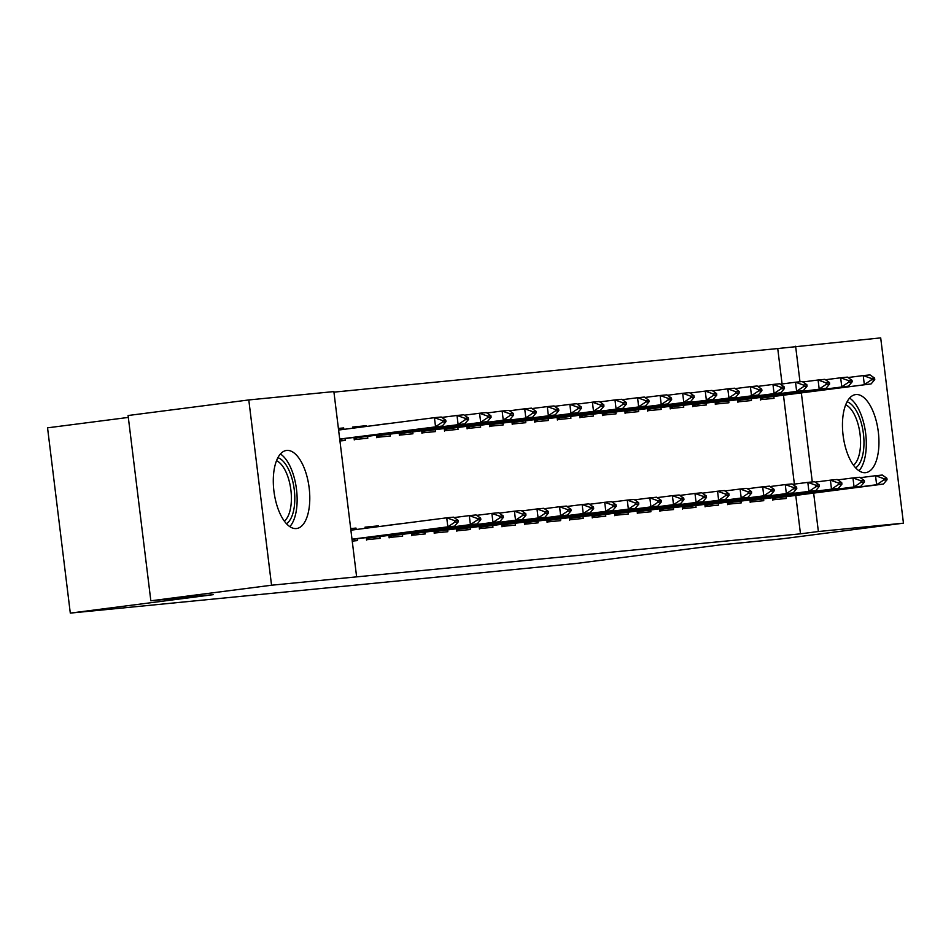 <?xml version="1.0" encoding="UTF-8"?>
<svg xmlns="http://www.w3.org/2000/svg" width="951" height="951" viewBox="0 0 951 951"><rect width="100%" height="100%" fill="white"/><g stroke="black" fill="none" stroke-linecap="round" stroke-linejoin="round"><path stroke-width="1.43" d="M865.505 472.671A39.36 17.677 -97.4 0 1 843.133 435.606A39.36 17.677 -97.4 0 1 855.674 394.582A39.36 17.677 -97.4 0 1 855.912 394.546A39.36 17.677 -97.4 0 1 878.272 431.611A39.36 17.677 -97.4 0 1 865.743 472.635A39.36 17.677 -97.4 0 1 865.505 472.671M296.332 528.554A39.36 17.677 -97.4 0 1 273.971 491.501A39.36 17.677 -97.4 0 1 286.501 450.465A39.36 17.677 -97.4 0 1 286.738 450.441A39.36 17.677 -97.4 0 1 309.111 487.506A39.36 17.677 -97.4 0 1 296.569 528.53A39.36 17.677 -97.4 0 1 296.332 528.554M782.079 383.954L777.74 348.553L333.944 392.133M777.74 348.553L880.697 337.89L903.45 523.169L818.371 531.514L813.652 493.07M128.326 417.418L47.55 427.831L70.303 613.11L577.174 563.337L720.24 544.875L782.744 538.741L903.45 523.169M70.303 613.11L213.357 594.648L150.84 600.794L128.088 415.516L248.793 399.943L333.872 391.586L356.625 576.865L271.546 585.222L248.793 399.943M737.655 399.741L737.917 401.869L751.456 400.537L751.231 398.683M749.959 499.893L750.22 502.021L763.76 500.69L763.534 498.835M692.518 404.175L692.78 406.303L706.32 404.971L706.094 403.117M704.822 504.327L705.083 506.455L718.623 505.124L718.397 503.269M647.381 408.609L647.643 410.737L661.183 409.405L660.957 407.551M659.685 508.761L659.946 510.889L673.486 509.558L673.26 507.703M602.245 413.043L602.506 415.171L616.046 413.84L615.82 411.985M614.548 513.195L614.81 515.323L628.349 513.992L628.124 512.137M557.108 417.477L557.369 419.605L570.909 418.274L570.683 416.419M569.411 517.617L569.673 519.757L583.213 518.426L582.987 516.571M511.971 421.911L512.232 424.039L525.784 422.708L525.546 420.853M524.274 522.051L524.536 524.179L538.076 522.86L537.85 520.993M466.834 426.333L467.096 428.473L480.647 427.142L480.41 425.287M479.138 526.485L479.399 528.613L492.939 527.282L492.713 525.428M421.709 430.767L421.971 432.895L435.51 431.576L435.273 429.709M434.001 530.92L434.262 533.047L447.802 531.716L447.576 529.862M375.336 425.228L388.828 423.48L375.36 425.299M376.572 435.201L376.834 437.329L390.374 435.998L390.136 434.143M388.864 535.354L389.125 537.481L402.665 536.15L402.439 534.296M387.639 525.368L401.132 523.632L387.663 525.451M338.401 428.437L343.691 427.914L343.87 429.365M345.011 438.577L345.237 440.432L339.935 440.955M352.239 541.107L357.528 540.584L357.303 538.73M350.693 528.59L355.995 528.067L356.173 529.505M356.625 576.865L800.48 533.832L795.761 495.376M794.382 484.095L783.469 395.224M366.301 537.565L366.563 539.692L380.103 538.373L379.865 536.507M365.065 527.591L378.557 525.844L365.018 527.175L365.16 528.352M378.557 525.844L378.653 526.604M352.773 427.439L366.266 425.703L352.726 427.035L352.869 428.2M353.998 437.424L354.259 439.552L367.799 438.221L367.573 436.366M366.266 425.703L366.361 426.464M411.426 533.131L411.688 535.27L425.24 533.939L425.002 532.085M399.135 432.99L399.396 435.118L412.936 433.787L412.71 431.932M456.563 528.708L456.825 530.836L470.365 529.505L470.139 527.65M444.272 428.556L444.533 430.684L458.073 429.353L457.847 427.498M501.7 524.274L501.962 526.402L515.501 525.071L515.276 523.216M489.408 424.122L489.67 426.25L503.21 424.919L502.984 423.064M546.837 519.84L547.098 521.968L560.638 520.637L560.412 518.782M534.545 419.688L534.807 421.816L548.347 420.485L548.121 418.63M591.974 515.406L592.235 517.534L605.775 516.203L605.549 514.348M579.682 415.254L579.944 417.382L593.483 416.062L593.258 414.196M637.111 510.972L637.372 513.1L650.912 511.769L650.686 509.914M624.819 410.82L625.08 412.96L638.62 411.628L638.394 409.774M682.247 506.538L682.509 508.666L696.049 507.335L695.823 505.48M669.956 406.398L670.217 408.526L683.757 407.194L683.531 405.34M727.384 502.104L727.646 504.232L741.186 502.913L740.96 501.058M715.093 401.964L715.354 404.092L728.894 402.76L728.668 400.906M772.521 497.67L772.783 499.81L786.322 498.479L786.097 496.624M760.229 397.53L760.491 399.658L774.031 398.326L773.805 396.472M812.285 481.931L801.348 392.918M799.981 381.779L795.618 346.247M150.84 600.794L271.546 585.222M800.48 533.832L818.371 531.514M350.717 528.744L355.995 528.067M338.413 428.592L343.691 427.914M458.263 521.837L458.073 520.328L454.697 520.661L454.875 522.17L458.263 521.837L454.602 526.176L352.025 539.431M352.001 539.205L447.838 526.842L446.732 517.82L453.496 517.166L458.073 520.328M350.895 530.194L446.732 517.82L454.697 520.661M454.602 526.176L447.838 526.842L454.875 522.17M339.733 439.279L442.31 426.024L339.709 439.053M442.584 422.018L445.96 421.685L445.781 420.187L442.393 420.52L442.584 422.018L435.534 426.69L434.429 417.679L338.592 430.042M442.393 420.52L434.429 417.679L441.205 417.014L445.781 420.187M442.31 426.024L445.96 421.685M480.826 519.615L480.647 518.117L477.259 518.45L477.45 519.947L480.826 519.615L477.176 523.953L369.178 537.945L366.539 540.085M365.077 527.65L365.755 528.269M366.349 538.028L470.4 524.619L469.295 515.608L476.071 514.943L480.647 518.117M454.091 517.57L469.295 515.608L477.259 518.45M477.176 523.953L470.4 524.619L477.45 519.947M503.4 517.403L503.21 515.906L499.834 516.227L500.012 517.736L503.4 517.403L499.739 521.742L391.741 535.734L389.114 537.862M388.923 535.805L492.975 522.408L491.869 513.397L498.633 512.732L503.21 515.906M476.653 515.359L491.869 513.397L499.834 516.227M499.739 521.742L492.975 522.408L500.012 517.736M354.081 438.066L464.873 423.813L354.057 437.876M465.146 419.807L468.534 419.474L468.344 417.965L464.968 418.297L465.146 419.807L458.109 424.479L457.003 415.456L441.799 417.418M356.887 437.793L354.248 439.933M352.785 427.498L353.451 428.128M464.968 418.297L457.003 415.456L463.767 414.791L468.344 417.965M464.873 423.813L468.534 419.474M376.644 435.855L487.447 421.59L376.62 435.665M487.72 417.584L491.096 417.251L490.918 415.753L487.53 416.086L487.72 417.584L480.671 422.256L479.566 413.245L464.361 415.207M379.449 435.582L376.81 437.722M487.53 416.086L479.566 413.245L486.341 412.579L490.918 415.753M487.447 421.59L491.096 417.251M277.93 457.681A34.058 15.299 -97.4 0 1 294.287 506.717A34.058 15.299 -97.4 0 1 286.453 523.739M284.325 521.136A31.538 14.17 82.6 0 0 290.923 505.849A31.538 14.17 82.6 0 0 276.539 460.724M289.805 526.652A39.098 17.57 82.6 0 0 296.546 509.035A39.098 17.57 82.6 0 0 280.438 454.007M847.103 401.786A34.058 15.299 -97.4 0 1 863.46 450.822A34.058 15.299 -97.4 0 1 855.627 467.844M853.499 465.241A31.538 14.17 82.6 0 0 860.084 449.954A31.538 14.17 82.6 0 0 845.701 404.841M858.979 470.757A39.098 17.57 82.6 0 0 865.719 453.14A39.098 17.57 82.6 0 0 849.6 398.112M525.962 515.18L525.784 513.683L522.396 514.015L522.586 515.513L525.962 515.18L522.313 519.519L414.315 533.511L411.676 535.651M411.486 533.594L515.537 520.185L514.432 511.174L521.207 510.509L525.784 513.683M499.227 513.136L514.432 511.174L522.396 514.015M522.313 519.519L515.537 520.185L522.586 515.513M548.537 512.969L548.347 511.472L544.971 511.804L545.149 513.302L548.537 512.969L544.875 517.308L436.878 531.3L434.25 533.428M434.06 531.383L538.111 517.974L536.994 508.963L543.77 508.298L548.347 511.472M521.79 510.925L536.994 508.963L544.971 511.804M544.875 517.308L538.111 517.974L545.149 513.302M399.218 433.644L510.009 419.379L399.194 433.442M510.283 415.373L513.671 415.04L513.481 413.53L510.105 413.863L510.283 415.373L503.245 420.045L502.14 411.022L486.924 412.996M402.023 433.359L399.384 435.499M510.105 413.863L502.14 411.022L508.904 410.368L513.481 413.53M510.009 419.379L513.671 415.04M421.78 431.421L532.584 417.156L421.757 431.231M532.857 413.15L536.233 412.817L536.055 411.319L532.667 411.652L532.857 413.15L525.808 417.822L524.702 408.811L509.498 410.773M424.586 431.148L421.947 433.287M532.667 411.652L524.702 408.811L531.478 408.145L536.055 411.319M532.584 417.156L536.233 412.817M571.099 510.758L570.921 509.249L567.533 509.581L567.723 511.091L571.099 510.758L567.45 515.097L459.452 529.077L456.813 531.217M456.623 529.16L560.674 515.763L559.568 506.74L566.332 506.075L570.921 509.249M544.364 508.702L559.568 506.74L567.533 509.581M567.45 515.097L560.674 515.763L567.723 511.091M444.355 429.21L555.146 414.945L444.331 429.008M555.42 410.939L558.808 410.606L558.617 409.108L555.241 409.429L555.42 410.939L548.382 415.611L547.277 406.6L532.061 408.561M447.148 428.937L444.521 431.065M555.241 409.429L547.277 406.6L554.041 405.934L558.617 409.108M555.146 414.945L558.808 410.606M593.674 508.535L593.483 507.038L590.096 507.37L590.286 508.868L593.674 508.535L590.012 512.874L482.014 526.866L479.387 529.006M479.197 526.949L583.248 513.54L582.131 504.529L588.907 503.864L593.483 507.038M566.927 506.491L582.131 504.529L590.096 507.37M590.012 512.874L583.248 513.54L590.286 508.868M466.917 426.987L577.721 412.722L466.893 426.797M577.994 408.716L581.37 408.383L581.192 406.885L577.804 407.218L577.994 408.716L570.945 413.388L569.839 404.377L554.635 406.339M469.723 426.714L467.084 428.853M577.804 407.218L569.839 404.377L576.615 403.711L581.192 406.885M577.721 412.722L581.37 408.383M616.236 506.324L616.058 504.815L612.67 505.147L612.848 506.657L616.236 506.324L612.587 510.663L504.589 524.643L501.95 526.783M501.759 524.726L605.811 511.329L604.705 502.306L611.469 501.652L616.058 504.815M589.501 504.268L604.705 502.306L612.67 505.147M612.587 510.663L605.811 511.329L612.848 506.657M489.492 424.776L600.283 410.511L489.468 424.586M600.557 406.505L603.944 406.172L603.754 404.674L600.378 405.007L600.557 406.505L593.519 411.177L592.402 402.166L577.198 404.127M492.285 424.503L489.658 426.63M600.378 405.007L592.402 402.166L599.178 401.5L603.754 404.674M600.283 410.511L603.944 406.172M638.81 504.101L638.62 502.603L635.232 502.936L635.423 504.434L638.81 504.101L635.149 508.44L527.151 522.432L524.524 524.572M524.334 522.515L628.373 509.106L627.268 500.095L634.044 499.43L638.62 502.603M612.064 502.057L627.268 500.095L635.232 502.936M635.149 508.44L628.373 509.106L635.423 504.434M512.054 422.553L622.857 408.3L512.03 422.363M623.131 404.294L626.507 403.961L626.329 402.451L622.941 402.784L623.131 404.294L616.082 408.966L614.976 399.943L599.772 401.904M514.86 422.28L512.22 424.419M622.941 402.784L614.976 399.943L621.74 399.277L626.329 402.451M622.857 408.3L626.507 403.961M661.373 501.89L661.195 500.381L657.807 500.713L657.985 502.223L661.373 501.89L657.712 506.229L549.726 520.209L547.087 522.349M546.896 520.292L650.948 506.895L649.842 497.884L656.606 497.218L661.195 500.381M634.638 499.846L649.842 497.884L657.807 500.713M657.712 506.229L650.948 506.895L657.985 502.223M534.628 420.342L645.42 406.077L534.605 420.152M645.693 402.071L649.081 401.738L648.891 400.24L645.503 400.573L645.693 402.071L638.656 406.743L637.539 397.732L622.334 399.693M537.422 420.069L534.795 422.208M645.503 400.573L637.539 397.732L644.314 397.066L648.891 400.24M645.42 406.077L649.081 401.738M683.947 499.667L683.757 498.169L680.369 498.502L680.559 500L683.947 499.667L680.286 504.006L572.288 517.998L569.649 520.138M569.471 518.081L673.51 504.672L672.405 495.661L679.18 494.995L683.757 498.169M657.2 497.623L672.405 495.661L680.369 498.502M680.286 504.006L673.51 504.672L680.559 500M557.191 418.131L667.994 403.866L557.167 417.929M668.256 399.86L671.644 399.527L671.465 398.017L668.077 398.35L668.256 399.86L661.218 404.532L660.113 395.509L644.909 397.47M559.996 417.846L557.357 419.985M668.077 398.35L660.113 395.509L666.877 394.855L671.465 398.017M667.994 403.866L671.644 399.527M706.51 497.456L706.331 495.958L702.944 496.291L703.122 497.789L706.51 497.456L702.848 501.795L594.862 515.787L592.223 517.915M592.033 515.87L696.084 502.461L694.979 493.45L701.743 492.784L706.331 495.958M679.775 495.412L694.979 493.45L702.944 496.291M702.848 501.795L696.084 502.461L703.122 497.789M579.765 415.908L690.557 401.643L579.741 415.718M690.83 397.637L694.218 397.304L694.028 395.806L690.64 396.139L690.83 397.637L683.781 402.309L682.675 393.298L667.471 395.259M582.559 415.635L579.932 417.774M690.64 396.139L682.675 393.298L689.451 392.632L694.028 395.806M690.557 401.643L694.218 397.304M729.084 495.245L728.894 493.735L725.506 494.068L725.696 495.578L729.084 495.245L725.423 499.584L617.425 513.564L614.786 515.704M614.596 513.647L718.647 500.25L717.541 491.227L724.317 490.561L728.894 493.735M702.337 493.189L717.541 491.227L725.506 494.068M725.423 499.584L718.647 500.25L725.696 495.578M602.328 413.697L713.119 399.432L602.304 413.495M713.393 395.426L716.781 395.093L716.602 393.583L713.214 393.916L713.393 395.426L706.355 400.098L705.25 391.087L690.046 393.048M605.133 413.412L602.494 415.551M713.214 393.916L705.25 391.087L712.014 390.421L716.602 393.583M713.119 399.432L716.781 395.093M751.647 493.022L751.468 491.524L748.08 491.857L748.259 493.355L751.647 493.022L747.985 497.361L639.999 511.353L637.36 513.492M637.17 511.436L741.221 498.027L740.116 489.016L746.88 488.35L751.468 491.524M724.912 490.978L740.116 489.016L748.08 491.857M747.985 497.361L741.221 498.027L748.259 493.355M624.902 411.474L735.694 397.209L624.878 411.284M735.967 393.203L739.355 392.87L739.165 391.372L735.777 391.705L735.967 393.203L728.918 397.875L727.812 388.864L712.608 390.825M627.696 411.201L625.069 413.34M735.777 391.705L727.812 388.864L734.588 388.198L739.165 391.372M735.694 397.209L739.355 392.87M774.221 490.811L774.031 489.301L770.643 489.634L770.833 491.144L774.221 490.811L770.56 495.15L662.562 509.13L659.923 511.269M659.732 509.213L763.784 495.816L762.678 486.793L769.454 486.139L774.031 489.301M747.474 488.755L762.678 486.793L770.643 489.634M770.56 495.15L763.784 495.816L770.833 491.144M647.465 409.263L758.256 394.998L647.441 409.073M758.529 390.992L761.917 390.659L761.739 389.161L758.351 389.494L758.529 390.992L751.492 395.664L750.387 386.653L735.182 388.614M650.27 408.989L647.631 411.117M758.351 389.494L750.387 386.653L757.151 385.987L761.739 389.161M758.256 394.998L761.917 390.659M796.783 488.588L796.605 487.09L793.217 487.423L793.396 488.921L796.783 488.588L793.122 492.927L685.136 506.919L682.497 509.058M682.307 507.002L786.358 493.593L785.253 484.582L792.017 483.916L796.605 487.09M770.048 486.543L785.253 484.582L793.217 487.423M793.122 492.927L786.358 493.593L793.396 488.921M670.027 407.04L780.83 392.787L670.003 406.85M781.104 388.781L784.492 388.448L784.302 386.938L780.914 387.271L781.104 388.781L774.055 393.452L772.949 384.43L757.745 386.391M672.832 406.766L670.193 408.906M780.914 387.271L772.949 384.43L779.725 383.764L784.302 386.938M780.83 392.787L784.492 388.448M819.358 486.377L819.168 484.867L815.78 485.2L815.97 486.71L819.358 486.377L815.696 490.716L707.699 504.696L705.06 506.835M704.869 504.779L808.921 491.382L807.815 482.371L814.591 481.705L819.168 484.867M792.611 484.332L807.815 482.371L815.78 485.2M815.696 490.716L808.921 491.382L815.97 486.71M692.601 404.829L803.393 390.564L692.578 404.639M803.666 386.558L807.054 386.225L806.876 384.727L803.488 385.06L803.666 386.558L796.629 391.23L795.523 382.219L780.319 384.18M695.407 404.555L692.768 406.695M803.488 385.06L795.523 382.219L802.287 381.553L806.876 384.727M803.393 390.564L807.054 386.225M841.92 484.154L841.73 482.656L838.354 482.989L838.532 484.487L841.92 484.154L838.259 488.493L730.273 502.485L727.634 504.624M727.444 502.568L831.495 489.159L830.389 480.148L837.153 479.482L841.73 482.656M815.185 482.109L830.389 480.148L838.354 482.989M838.259 488.493L831.495 489.159L838.532 484.487M715.164 402.606L825.967 388.353L715.14 402.416M826.241 384.347L829.629 384.014L829.438 382.504L826.05 382.837L826.241 384.347L819.191 389.018L818.086 379.996L802.882 381.957M717.969 402.332L715.33 404.472M826.05 382.837L818.086 379.996L824.862 379.342L829.438 382.504M825.967 388.353L829.629 384.014M864.483 481.943L864.304 480.445L860.917 480.778L861.107 482.276L864.483 481.943L860.833 486.282L752.835 500.274L750.196 502.401M750.006 500.345L854.057 486.948L852.952 477.937L859.728 477.271L864.304 480.445M837.748 479.898L852.952 477.937L860.917 480.778M860.833 486.282L854.057 486.948L861.107 482.276M737.738 400.395L848.53 386.13L737.714 400.205M848.803 382.124L852.191 381.791L852.013 380.293L848.625 380.626L848.803 382.124L841.766 386.795L840.66 377.785L825.456 379.746M740.544 400.121L737.905 402.261M848.625 380.626L840.66 377.785L847.424 377.119L852.013 380.293M848.53 386.13L852.191 381.791M887.057 479.732L886.867 478.222L883.491 478.555L883.669 480.065L887.057 479.732L883.396 484.071L775.41 498.051L772.771 500.19M772.581 498.134L876.632 484.725L875.526 475.714L882.29 475.048L886.867 478.222M860.322 477.675L875.526 475.714L883.491 478.555M883.396 484.071L876.632 484.725L883.669 480.065M760.301 398.184L871.104 383.919L760.277 397.982M871.378 379.913L874.765 379.58L874.575 378.07L871.187 378.403L871.378 379.913L864.328 384.584L863.223 375.574L848.019 377.535M763.106 397.898L760.467 400.038M871.187 378.403L863.223 375.574L869.999 374.908L874.575 378.07M871.104 383.919L874.765 379.58M366.373 538.218L369.178 537.945M388.947 536.007L391.741 535.734M411.51 533.784L414.315 533.511M434.084 531.573L436.878 531.3M456.646 529.35L459.452 529.077M479.221 527.139L482.014 526.866M501.783 524.928L504.589 524.643M524.358 522.705L527.151 522.432M546.92 520.494L549.726 520.209M569.494 518.271L572.288 517.998M592.057 516.06L594.862 515.787M614.619 513.837L617.425 513.564M637.194 511.626L639.999 511.353M659.756 509.403L662.562 509.13M682.331 507.192L685.136 506.919M704.893 504.981L707.699 504.696M727.467 502.758L730.273 502.485M750.03 500.547L752.835 500.274M772.604 498.324L775.41 498.051"/></g></svg>
